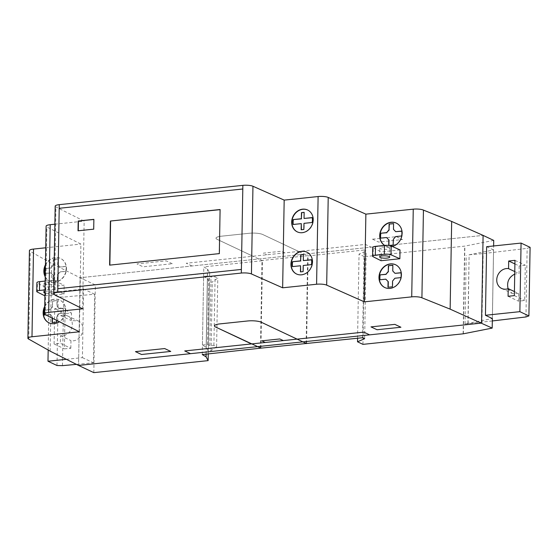 <?xml version="1.0" encoding="UTF-8"?>
<svg xmlns="http://www.w3.org/2000/svg" width="558" height="558" viewBox="0 0 558 558"><rect width="100%" height="100%" fill="white"/><g stroke="black" fill="none" stroke-linecap="round" stroke-linejoin="round"><path stroke-width="0.42" stroke-dasharray="2.79 2.09" d="M44.507 283.938A5.043 1.186 -179 0 0 50.171 284.643A5.043 1.186 -179 0 0 54.028 283.555A5.043 1.186 -179 0 0 49.006 282.285A5.043 1.186 -179 0 0 43.949 283.38A5.043 1.186 -179 0 0 44.507 283.938M44.975 291.464A5.043 1.186 1 0 1 50.569 291.206A5.043 1.186 1 0 1 53.875 292.378A5.043 1.186 1 0 1 50.527 293.431A5.043 1.186 1 0 1 44.947 292.978M44.898 295.845L64.024 294.031L55.207 290.118A5.043 1.186 -179 0 0 48.476 289.525L45.003 289.888M45.156 281.072L48.63 280.702A5.043 1.186 1 0 1 55.361 281.295L64.177 285.208L45.372 287.189L37.407 283.185A5.043 1.186 1 0 1 36.898 282.655M45.219 296.005L45.372 287.189M64.024 294.031L64.177 285.208M389.317 247.71A5.043 1.186 -179 0 0 383.653 247.013A5.043 1.186 -179 0 0 379.796 248.094A5.043 1.186 -179 0 0 384.818 249.37A5.043 1.186 -179 0 0 389.875 248.268A5.043 1.186 -179 0 0 389.317 247.71M381.065 260.719L381.219 251.902L373.253 247.898A5.043 1.186 1 0 1 372.744 247.368M400.023 249.921L381.219 251.902M202.428 345.018L207.576 344.474L209.815 345.528L213.895 345.388L216.602 346.664L211.084 350.647L208.225 350.947L206.244 347.285L202.428 345.018L203.628 276.426L208.776 275.889L211.015 276.942L215.088 276.796L217.794 278.072L212.277 282.055L209.424 282.355L207.436 278.693L203.628 276.426M208.225 350.947L209.424 282.355M211.084 350.647L212.277 282.055M216.602 346.664L217.794 278.072M213.895 345.388L215.088 276.796M209.815 345.528L211.015 276.942M207.576 344.474L208.776 275.889M93.821 372.639L95.355 284.943L80.08 277.738L78.552 365.434L80.08 277.738L483.095 235.392L80.08 277.738L51.685 263.467L30.271 251.407A7.561 1.779 1 0 1 29.428 250.57M208.246 353.939L209.662 272.932L95.355 284.943M202.261 354.567L203.796 266.87L207.604 269.144L209.662 272.932M260.928 348.136L262.455 260.712L203.796 266.87M260.46 348.185L261.988 260.495L262.455 260.712L217.097 239.319A10.086 2.372 1 0 1 221.421 236.194L249.189 233.279A10.086 2.372 1 0 1 262.769 234.52L298.642 251.435L262.755 234.52A10.065 2.365 1 0 0 249.196 233.279L221.428 236.201A10.065 2.365 1 0 0 217.111 239.319L252.983 256.234L365.364 244.425L371.147 247.152M306.133 343.386L307.667 255.69L261.988 260.495M306.6 343.609L308.128 255.913L307.667 255.69M362.574 337.729L364.102 250.033L308.128 255.913L298.642 251.435M364.653 338.706L366.188 251.009L364.102 250.033M357.573 338.253L359.045 254.099L366.188 251.009M362.951 344.363L364.479 256.666L359.045 254.099M493.718 240.4L464.668 246.134L364.479 256.666M492.316 320.955L465.023 323.968L492.358 318.548L493.551 249.956L492.379 318.555L493.621 245.959M306.97 252.174A12.102 10.428 115.2 0 1 307.088 252.23A12.102 10.428 115.2 0 1 311.35 267.617A12.102 10.428 115.2 0 1 296.765 274.118A12.102 10.428 115.2 0 1 296.647 274.062M311.406 264.625L303.454 265.587L303.35 271.711L300.664 271.865M311.49 259.721L311.72 259.833A11.014 9.486 115.2 0 1 311.636 264.729M303.419 254.455L303.545 260.691M307.702 210.045A12.102 10.428 115.2 0 1 307.821 210.094A12.102 10.428 115.2 0 1 312.089 225.488A12.102 10.428 115.2 0 1 297.498 231.982A12.102 10.428 115.2 0 1 297.386 231.926M312.138 222.489L304.194 223.458L304.082 229.582L301.404 229.729M312.222 217.592L312.459 217.697A11.014 9.486 115.2 0 1 312.368 222.6M304.152 212.326L304.277 218.555M301.508 223.737L293.327 224.595M300.769 265.873L292.594 266.731M395.671 264.799A12.604 10.86 115.2 0 1 395.789 264.855A12.604 10.86 115.2 0 1 400.232 280.883A12.604 10.86 115.2 0 1 385.034 287.649A12.604 10.86 115.2 0 1 384.922 287.593M394.904 278.233L392.783 281.169L392.672 286.91L388.201 287.237M400.902 277.619L395.134 278.344M400.993 272.716L401.223 272.827A12.123 10.449 115.2 0 1 401.132 277.724M392.748 270.986L395.231 273.441M392.86 265.238L392.978 271.09M396.396 223.158A12.604 10.86 115.2 0 1 396.515 223.207A12.604 10.86 115.2 0 1 401.955 236.397A12.604 10.86 115.2 0 1 390.9 246.859A12.604 10.86 115.2 0 1 385.766 246.008A12.604 10.86 115.2 0 1 384.671 245.401M392.239 246.469A12.604 10.86 115.2 0 1 390.67 246.748A12.604 10.86 115.2 0 1 385.529 245.897A12.604 10.86 115.2 0 1 384.615 245.401M388.696 245.443L389.428 245.541M393.278 239.417L393.404 245.269L388.926 245.471M395.629 236.592L393.516 239.521M401.627 235.971L395.859 236.697M401.718 231.075L401.955 231.186A12.123 10.449 115.2 0 1 401.858 236.083M393.474 229.338L395.957 231.8M393.585 223.598L393.704 229.45M386.785 237.631L380.786 238.252M386.059 279.279L380.061 279.893M45.289 273.371L50.708 272.813L52.954 275.164L52.843 280.904L57.321 280.444L57.432 274.703L59.783 271.879L65.781 271.258A12.123 10.449 -64.8 0 0 65.872 266.361L59.88 266.975L57.627 264.625L60.111 267.087L66.102 266.473A12.123 10.449 115.2 0 1 66.011 271.369L60.013 271.983L57.662 274.808L57.551 280.555L53.08 281.016L53.184 275.268L50.938 272.918L44.94 273.539A12.123 10.449 115.2 0 1 44.919 273.406M57.627 264.625L57.969 258.996L57.858 264.736M57.739 258.884L53.491 259.456L57.969 258.996M53.261 259.344L53.15 265.085L53.491 259.456M53.15 265.085L50.799 267.91L53.38 265.196M50.799 267.91L45.372 268.468M45.372 268.6L51.029 268.021M56.63 320.362L56.707 316.344L59.057 313.519L65.056 312.905A12.123 10.449 -64.8 0 0 65.147 308.002L59.148 308.623L56.902 306.272L57.014 300.525L52.536 300.985L52.424 306.733L52.766 301.097L57.244 300.636L57.132 306.377L59.385 308.727L65.377 308.114A12.123 10.449 115.2 0 1 65.286 313.01L59.288 313.631L56.937 316.456L56.825 322.196L52.354 322.524M52.424 306.733L50.074 309.557L52.654 306.837M50.074 309.557L44.647 310.115M44.647 310.248L50.304 309.662M45.742 314.893L50.213 314.566L44.215 315.179M49.976 314.454L52.459 316.916L50.213 314.566M52.229 316.805L52.201 318.137M52.431 318.255L52.459 316.916M44.703 306.991A12.604 10.86 115.2 0 1 59.943 300.141A12.604 10.86 115.2 0 1 65.384 313.317A12.604 10.86 115.2 0 1 54.349 323.786A12.604 10.86 115.2 0 1 49.188 322.936A12.604 10.86 115.2 0 1 49.076 322.88M44.71 306.384A12.604 10.86 115.2 0 1 59.713 300.03A12.604 10.86 115.2 0 1 65.53 310.241A12.604 10.86 115.2 0 1 59.35 321.729M79.369 331.78L80.896 244.083L46.865 226.987A7.561 1.779 1 0 1 46.112 226.192M45.735 247.78L80.896 244.083M45.442 264.743A12.604 10.86 115.2 0 1 55.277 257.538A12.604 10.86 115.2 0 1 60.438 258.389A12.604 10.86 115.2 0 1 64.881 274.417A12.604 10.86 115.2 0 1 49.683 281.183A12.604 10.86 115.2 0 1 45.226 276.873M45.428 265.35A12.604 10.86 115.2 0 1 55.507 257.643A12.604 10.86 115.2 0 1 60.669 258.494A12.604 10.86 115.2 0 1 65.112 274.529A12.604 10.86 115.2 0 1 49.913 281.295A12.604 10.86 115.2 0 1 45.233 276.531M220.096 209.515L219.559 253.723L109.849 265.113M93.877 219.357L93.939 229.261L78.266 230.775M82.612 308.818L84.146 221.121L55.94 206.955A7.561 1.779 1 0 1 55.179 206.16M54.865 224.197L84.146 221.121M28.744 339.104L30.271 251.407M50.15 351.163L51.685 263.467M468.106 323.354L469.111 254.79L493.551 249.956M467.918 323.382L469.111 254.79M514.901 263.927L519.163 265.936L519.031 273.58L514.727 274.076M514.769 271.572L519.031 273.58M514.42 291.562L518.682 293.571L518.549 301.208L524.666 300.483L525.287 265.21L519.163 265.936M508.08 288.681L512.251 293.459L518.682 293.571M508.08 296.277L518.549 301.208M514.35 295.614L524.666 300.483M514.964 260.342L525.287 265.21M486.639 246.692L493.579 249.97L492.379 318.555M469.306 254.769L483.158 253.597L527.15 248.366L530.1 247.334M465.023 323.968L466.223 255.376M481.959 322.189L483.158 253.597M525.95 316.958L527.15 248.366M70.824 348.255L70.964 340.61C81.419 342.954 87.899 324.909 78.043 320.878L71.312 320.62L71.445 312.982L65.028 313.568L64.407 348.841L70.824 348.255L60.362 343.316L54.091 343.972L54.705 308.7L60.975 308.044L60.843 315.689L71.312 320.62M60.843 315.689A10.588 9.123 115.2 0 1 67.42 315.87A10.588 9.123 115.2 0 1 71.64 328.153A10.588 9.123 115.2 0 1 60.494 335.672L60.362 343.316M60.494 335.672L70.964 340.61M60.975 308.044L71.445 312.982M54.705 308.7L65.028 313.568M54.091 343.972L64.407 348.841M94.609 294.219L83.616 289.037L49.174 292.657L58.199 296.912L63.668 297.058L94.609 294.219L93.409 362.812L76.432 364.367M66.367 359.31L82.424 357.629L83.616 289.037M82.424 357.629L93.409 362.812M48.176 350.054L49.174 292.657M57 365.504L58.199 296.912M62.468 365.65L63.668 297.058M284.873 252.886L281.288 251.26L263.376 253.137L266.731 254.79M372.521 239.187L378.596 242.053L402.451 239.549L396.375 236.676L372.521 239.187M172.282 263.732L166.207 260.865L136.975 263.934L143.057 266.801L172.282 263.732M192.029 265.971L186.246 263.243L252.962 256.234M48.476 289.525L48.63 280.702M37.246 292.001L37.407 283.185M55.207 290.118L55.361 281.295M373.1 256.715L373.253 247.898M206.174 347.222L207.374 278.63M206.244 347.285L207.436 278.693M206.118 354.163L207.604 269.144M206.055 354.17L207.541 269.082M463.14 333.83L464.668 246.134M463.356 333.803L464.884 246.106M54.405 294.652L55.94 206.955M45.337 314.684L46.865 226.987M53.875 292.378L54.028 283.555M43.796 292.197L43.949 283.38M389.721 257.092L389.875 248.268M379.642 256.91L379.796 248.094M501.635 288.451L512.251 293.459M67.42 315.87L78.043 320.878"/><path stroke-width="0.84" d="M44.947 292.978A5.043 1.186 1 0 1 44.354 292.755A5.043 1.186 1 0 1 43.796 292.197A5.043 1.186 1 0 1 44.975 291.464M45.003 289.888L39.472 290.467A5.043 1.186 -179 0 0 36.744 291.471A5.043 1.186 -179 0 0 37.246 292.001L44.898 295.845M36.744 291.471L36.898 282.655A5.043 1.186 1 0 1 39.625 281.651L45.156 281.072M389.156 256.534A5.043 1.186 -179 0 0 383.499 255.829A5.043 1.186 -179 0 0 379.642 256.91A5.043 1.186 -179 0 0 384.664 258.187A5.043 1.186 -179 0 0 389.721 257.092A5.043 1.186 -179 0 0 389.156 256.534M391.053 254.832L399.87 258.745L400.023 249.921L391.207 246.008A5.043 1.186 1 0 0 384.476 245.415L375.471 246.364A5.043 1.186 1 0 0 372.744 247.368L372.591 256.185A5.043 1.186 1 0 1 375.318 255.18L384.322 254.239A5.043 1.186 1 0 1 391.053 254.832L391.207 246.008M399.87 258.745L381.065 260.719L373.1 256.715A5.043 1.186 1 0 1 372.591 256.185M450.139 309.139L451.666 221.442L483.095 235.392L481.568 323.089L78.552 365.434L50.15 351.163L28.744 339.104A7.561 1.779 1 0 1 27.9 338.267A7.561 1.779 1 0 1 31.987 336.76L79.369 331.78L45.337 314.684A7.561 1.779 1 0 1 44.584 313.889A7.561 1.779 1 0 1 48.672 312.389L82.612 308.818L54.405 294.652A7.561 1.779 1 0 1 53.652 293.857A7.561 1.779 1 0 1 57.739 292.35L241.328 273.057A7.561 1.779 1 0 1 251.428 273.95L282.641 287.802L316.588 284.238A7.561 1.779 1 0 1 326.681 285.124L364.346 301.843L411.72 296.863A7.561 1.779 1 0 1 421.911 297.798L450.139 309.139L492.191 328.097L463.356 333.803L362.951 344.363L357.511 341.796L364.653 338.706L362.574 337.729L260.46 348.185L202.261 354.567L206.076 356.841L208.127 360.628L93.821 372.639L78.552 365.434L481.568 323.089L483.095 235.392L493.718 240.4L493.621 245.959M208.127 360.628L208.246 353.939M306.6 343.609L261.242 322.217A10.086 2.372 1 0 0 247.654 320.976L219.894 323.891A10.086 2.372 1 0 0 215.562 327.016L260.928 348.136M357.511 341.796L357.573 338.253M492.191 328.097L492.379 318.555L485.439 315.284L519.875 311.664L528.9 315.919L525.95 316.958L492.316 320.955M296.647 274.062A12.102 10.428 115.2 0 1 291.178 264.304A12.102 10.428 115.2 0 1 306.97 252.174M290.948 264.192A12.102 10.428 115.2 0 1 306.851 252.118A12.102 10.428 115.2 0 1 311.12 267.512A12.102 10.428 115.2 0 1 296.535 274.006A12.102 10.428 115.2 0 1 290.948 264.192M300.727 254.741L300.623 260.865L292.448 261.723A11.014 9.486 -64.8 0 0 292.357 266.619L300.539 265.761L300.434 271.886L303.12 271.606L303.224 265.482L311.406 264.625A11.014 9.486 -64.8 0 0 311.49 259.721L303.308 260.579L303.419 254.455L300.727 254.741L303.413 254.594M303.308 260.579L311.517 259.854M300.623 260.865L300.964 254.846M297.386 231.926A12.102 10.428 115.2 0 1 291.911 222.168A12.102 10.428 115.2 0 1 307.702 210.045M291.681 222.056A12.102 10.428 115.2 0 1 307.591 209.989A12.102 10.428 115.2 0 1 311.859 225.376A12.102 10.428 115.2 0 1 297.268 231.87A12.102 10.428 115.2 0 1 291.681 222.056M301.466 212.605L301.362 218.729L293.18 219.587A11.014 9.486 -64.8 0 0 293.096 224.49L301.271 223.632L301.167 229.756L303.852 229.471L303.964 223.346L312.138 222.489A11.014 9.486 -64.8 0 0 312.222 217.592L304.047 218.45L304.152 212.326L301.466 212.605L304.152 212.459M304.047 218.45L312.25 217.718M301.362 218.729L301.697 212.717M293.18 219.587L301.592 218.841M293.299 224.469A11.014 9.486 115.2 0 1 293.41 219.699M301.271 223.632L301.404 229.729M292.448 261.723L300.853 260.97M292.566 266.598A11.014 9.486 115.2 0 1 292.678 261.835M300.539 265.761L300.664 271.865M384.922 287.593A12.604 10.86 115.2 0 1 382.432 285.836A12.604 10.86 115.2 0 1 381.435 270.072A12.604 10.86 115.2 0 1 395.671 264.799M382.202 285.724A12.604 10.86 115.2 0 1 381.247 269.898A12.604 10.86 115.2 0 1 395.559 264.743A12.604 10.86 115.2 0 1 400.002 280.772A12.604 10.86 115.2 0 1 384.804 287.544A12.604 10.86 115.2 0 1 382.202 285.724M388.382 265.699L388.27 271.446L385.92 274.271L379.921 274.885A12.123 10.449 -64.8 0 0 379.831 279.788L385.829 279.167L388.075 281.518L387.963 287.265L392.441 286.798L392.553 281.058L394.904 278.233L400.902 277.619A12.123 10.449 -64.8 0 0 400.993 272.716L395.001 273.336L392.748 270.986L392.86 265.238L388.382 265.699L392.86 265.371M395.001 273.336L401.014 272.848M388.27 271.446L388.612 265.81M384.671 245.401A12.604 10.86 115.2 0 1 381.609 229.394A12.604 10.86 115.2 0 1 396.396 223.158M384.615 245.401A12.604 10.86 115.2 0 1 381.351 229.324A12.604 10.86 115.2 0 1 396.285 223.102A12.604 10.86 115.2 0 1 401.9 235.434A12.604 10.86 115.2 0 1 392.239 246.469M389.428 245.541L393.167 245.157L393.278 239.417L395.629 236.592L401.627 235.971A12.123 10.449 -64.8 0 0 401.718 231.075L395.727 231.689L393.474 229.338L393.585 223.598L389.107 224.058L388.996 229.798L386.645 232.623L380.654 233.244A12.123 10.449 -64.8 0 0 380.556 238.14L386.555 237.527L388.8 239.877L388.696 245.443M395.727 231.689L401.746 231.207M389.107 224.058L393.585 223.73M388.996 229.798L389.338 224.17M386.645 232.623L389.226 229.91M380.654 233.244L386.875 232.735M380.765 238.12A12.123 10.449 115.2 0 1 380.884 233.349M386.555 237.527L388.8 239.877M388.926 245.471L389.038 239.982M385.92 274.271L388.501 271.551M379.921 274.885L386.15 274.376M380.04 279.76A12.123 10.449 115.2 0 1 380.158 274.996M385.829 279.167L388.075 281.518M388.201 287.237L388.305 281.63M45.372 268.468L44.807 268.531L45.372 268.6M44.919 273.406A12.123 10.449 115.2 0 1 45.038 268.635M44.807 268.531A12.123 10.449 -64.8 0 0 44.71 273.427L45.289 273.371M44.647 310.115L44.075 310.171L44.647 310.248M44.194 315.047A12.123 10.449 115.2 0 1 44.312 310.283M44.075 310.171A12.123 10.449 -64.8 0 0 43.984 315.075L45.742 314.893M52.201 318.137L52.117 322.545L56.595 322.085L56.63 320.362M52.354 322.524L52.431 318.255M49.076 322.88A12.604 10.86 115.2 0 1 44.703 306.991M59.35 321.729A12.604 10.86 115.2 0 1 54.119 323.675A12.604 10.86 115.2 0 1 48.958 322.831A12.604 10.86 115.2 0 1 44.71 306.384M27.9 338.267L29.428 250.57A7.561 1.779 1 0 1 33.522 249.063L45.735 247.78M45.226 276.873A12.604 10.86 115.2 0 1 45.442 264.743M45.233 276.531A12.604 10.86 115.2 0 1 45.428 265.35M220.096 209.515L219.322 253.611L109.612 265.141L110.386 221.045L220.096 209.515M110.386 221.045L220.089 209.655M109.849 265.113L110.617 221.156M93.877 219.357L93.702 229.157L78.029 230.803L78.204 221.003L93.877 219.357M78.204 221.003L93.877 219.489M78.266 230.775L78.434 221.114M53.652 293.857L55.179 206.16A7.561 1.779 1 0 1 59.274 204.653L242.863 185.361A7.561 1.779 1 0 1 252.955 186.253L284.175 200.106L318.116 196.542A7.561 1.779 1 0 1 328.216 197.427L365.874 214.146L413.255 209.166A7.561 1.779 1 0 1 423.438 210.101L451.666 221.442M44.584 313.889L46.112 226.192A7.561 1.779 1 0 1 50.199 224.693L54.865 224.197M421.911 297.798L423.438 210.101M364.346 301.843L365.874 214.146M282.641 287.802L284.175 200.106M508.694 261.005L514.964 260.342L514.35 295.614L508.08 296.277L508.212 288.632A10.588 9.123 115.2 0 1 501.635 288.451A10.588 9.123 115.2 0 1 497.415 276.161A10.588 9.123 115.2 0 1 508.561 268.642L508.694 261.005L514.901 263.927M508.561 268.642L514.769 271.572M508.212 288.632L514.42 291.562M514.727 274.076C508.819 277.221 506.601 282.09 508.08 288.681M528.9 315.919L530.1 247.334L521.074 243.072L486.639 246.692L485.439 315.284M519.875 311.664L521.074 243.072M76.432 364.367L62.468 365.65L57 365.504L47.981 361.242L48.176 350.054M47.981 361.242L66.367 359.31M297.093 339.131L261.221 322.217A10.065 2.365 1 0 0 247.661 320.976L219.901 323.898A10.065 2.365 1 0 0 215.583 327.016L251.449 343.93L363.83 332.122L369.619 334.849M283.345 340.582L279.76 338.957L261.848 340.833L265.196 342.486M370.986 326.883L377.069 329.75L400.923 327.246L394.841 324.372L370.986 326.883M170.755 351.428L164.673 348.562L135.448 351.631L141.53 354.497L170.755 351.428M59.211 208.287L242.842 188.995M241.391 269.43L57.802 288.716M190.501 353.667L184.712 350.94L251.435 343.93M39.472 290.467L39.625 281.651M384.322 254.239L384.476 245.415M375.318 255.18L375.471 246.364M206.076 356.841L206.118 354.163M206.007 356.778L206.055 354.17M31.987 336.76L33.522 249.063M241.328 273.057L242.863 185.361M57.739 292.35L59.274 204.653M48.672 312.389L50.199 224.693M411.72 296.863L413.255 209.166M326.681 285.124L328.216 197.427M316.588 284.238L318.116 196.542M251.428 273.95L252.955 186.253"/></g></svg>

